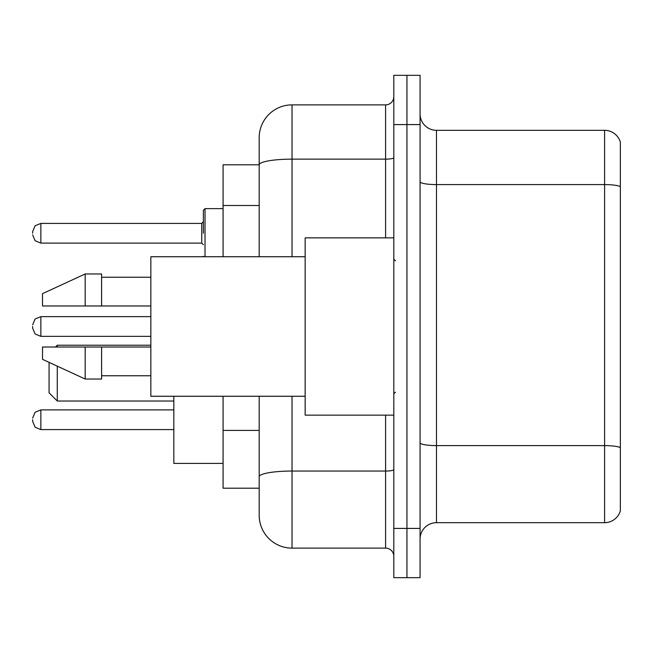 <?xml version="1.0" encoding="UTF-8"?>
<svg xmlns="http://www.w3.org/2000/svg" width="653" height="653" viewBox="0 0 653 653"><rect width="100%" height="100%" fill="white"/><g stroke="black" fill="none" stroke-linecap="round" stroke-linejoin="round"><path stroke-width="0.98" d="M259.192 164.801L223.081 164.801L223.081 256.735M292.03 396.265L292.03 548.12A32.83 32.83 0 0 1 259.192 515.282L259.192 488.199L223.081 488.199L223.081 396.265M259.192 515.282L259.192 396.265M393.808 528.416L393.808 577.668L406.941 577.668L406.941 528.416L406.941 577.668L420.075 577.668L420.075 528.416L406.941 528.416L406.941 124.584L406.941 528.416L393.808 528.416L393.808 124.584L406.941 124.584L406.941 75.332L406.941 124.584L420.075 124.584L420.075 528.416M420.075 124.584L420.075 75.332L393.808 75.332L393.808 124.584M292.03 548.12L385.596 548.12L385.596 415.145M259.192 196.471L259.192 137.718A32.83 32.83 0 0 1 292.03 104.88L385.596 104.88A8.211 8.211 0 0 0 393.808 96.677M259.192 482.453L259.192 439.428M259.192 256.735L259.192 164.842A32.83 5.697 180 0 1 292.03 159.144L385.596 159.144L385.596 104.88M259.192 137.718L259.192 155.773M393.808 556.323A8.211 8.211 0 0 0 385.596 548.12M620.35 447.885L620.35 510.85A16.415 16.415 0 0 1 604.588 522.678L436.49 522.678A16.415 16.415 0 0 0 420.075 539.092M620.35 142.15A16.415 16.415 0 0 0 604.588 130.322A16.415 16.415 0 0 1 620.35 142.15L620.35 510.85M620.35 186.644A16.415 2.849 180 0 0 604.588 184.587L604.588 130.322L436.49 130.322A16.415 16.415 0 0 1 420.075 113.908A16.415 16.415 0 0 0 436.49 130.322L436.49 522.678M49.065 362.366L49.065 392.82L57.276 401.032L173.829 401.032M57.276 366.153L57.276 401.032M173.829 396.265L173.829 463.41L223.081 463.41M55.472 347.021L57.276 345.217L57.276 347.021M393.808 237.855L305.155 237.855L305.155 415.145L393.808 415.145M305.155 256.735L150.843 256.735L150.843 396.265L305.155 396.265M85.184 305.979L42.502 305.979L42.502 293.67L85.184 273.966L85.184 305.979L150.843 305.979M85.184 273.966L101.599 273.966L101.599 305.979M150.843 347.021L101.599 347.021L101.599 379.034L85.184 379.034L85.184 347.021L42.502 347.021L42.502 359.33L85.184 379.034M42.502 347.021L53.366 347.021M101.599 347.021L85.184 347.021M32.65 419.74L32.65 421.389L32.65 419.74M32.65 326.5L32.65 328.141L32.65 326.5M203.377 233.26L203.377 210.274L203.377 233.26M32.65 233.26L32.65 231.611L32.65 233.26M259.192 205.499L223.081 205.499M259.192 430.4L223.081 430.4M393.808 469.629A8.211 1.428 0 0 1 385.596 471.05L292.03 471.05A32.83 5.697 180 0 0 259.192 476.755M292.03 104.88L292.03 256.735M385.596 237.855L385.596 159.144A8.211 1.428 0 0 0 393.808 157.716M620.35 447.656A16.415 2.849 180 0 0 604.588 445.607L604.588 184.587L436.49 184.587A16.415 2.849 0 0 1 420.075 181.738M604.588 522.678L604.588 445.607L436.49 445.607A16.415 2.849 0 0 1 420.075 442.758M173.829 409.896L40.861 409.896L35.099 412.255L32.65 418.1L35.099 412.255L40.861 409.896L35.099 412.255L32.65 418.1L35.099 412.255L40.861 409.896L35.099 412.255L32.65 418.1L35.099 412.255L40.861 409.896L35.099 412.255L32.65 418.1L35.099 412.255L40.861 409.896L40.861 429.592L35.099 427.233L32.65 421.389L35.099 427.233L40.861 429.592L35.099 427.233L32.65 421.389L35.099 427.233L40.861 429.592L35.099 427.233L32.65 421.389L35.099 427.233L40.861 429.592L35.099 427.233L32.65 421.389L35.099 427.233L40.861 429.592L173.829 429.592M150.843 316.648L40.861 316.648L40.861 336.352L35.099 333.993L32.65 328.141M223.081 208.633L205.018 208.633L205.018 256.735M201.736 223.408L40.861 223.408L40.861 243.104L201.736 243.104L201.736 223.408L203.377 221.767M57.276 345.217L150.843 345.217M395.449 260.833L393.808 259.192M101.599 277.247L150.843 277.247M101.599 375.753L150.843 375.753M395.449 392.167L393.808 393.808M40.861 336.352L150.843 336.352M40.861 316.648L35.099 319.007L32.65 324.859M203.45 256.735L203.377 256.237M40.861 243.104L35.099 240.745L32.65 234.9M40.861 223.408L35.099 225.767L32.65 231.611M201.736 243.104L203.377 244.744M205.018 208.633L203.377 210.274"/></g></svg>
